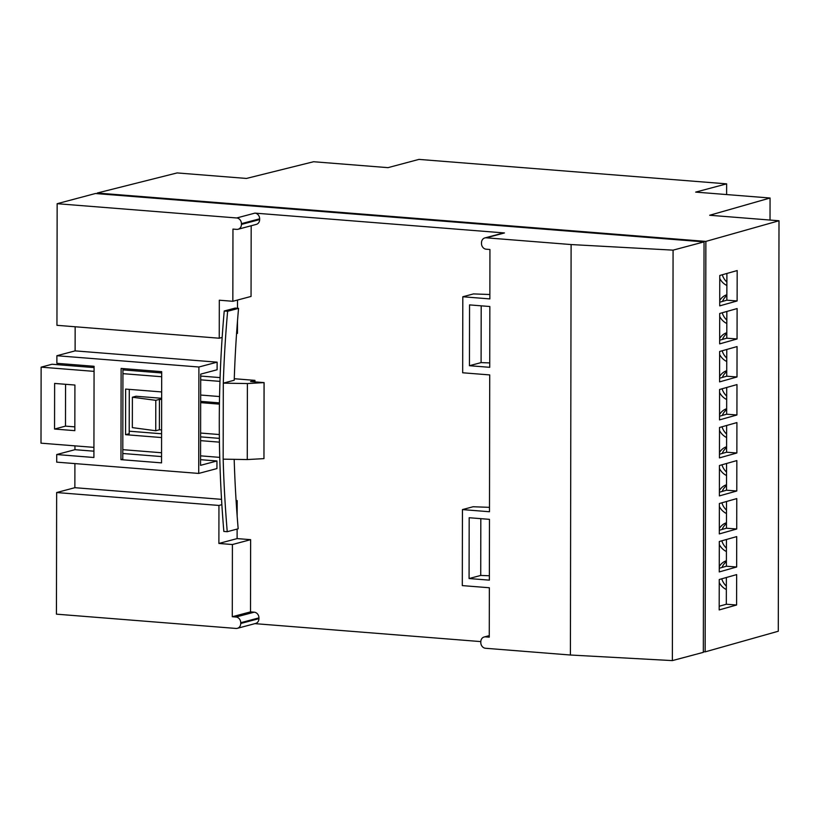 <?xml version="1.0" encoding="UTF-8"?>
<svg xmlns="http://www.w3.org/2000/svg" width="820" height="820" viewBox="0 0 820 820"><rect width="100%" height="100%" fill="white"/><g stroke="black" fill="none" stroke-linecap="round" stroke-linejoin="round"><path stroke-width="1.23" d="M703.334 651.726L705.149 651.869L705.866 241.408L97.231 193.028L97.231 193.663M97.231 193.028L177.13 172.928L246.441 178.442L313.588 161.735L387.973 167.649L418.948 159.398L726.643 183.854L726.622 194.565M75.153 326.77L75.112 350.878L217.126 362.163L217.105 369.758L200.715 374.125L200.551 465.34L216.951 460.973L200.562 459.671M250.633 539.673L250.51 611.884L232.285 616.732L232.408 544.531L250.633 539.673L237.103 538.596L218.889 543.455L232.408 544.531M57.154 203.698L236.703 217.966A5.381 4.684 -104.9 0 1 241.428 223.665L241.428 224.424A5.381 4.684 -104.9 0 1 238.077 229.251A5.381 4.684 -104.9 0 1 236.683 229.374L232.962 229.077L232.839 301.288L219.309 300.212L219.247 338.219L56.949 325.314L57.154 203.698L95.417 193.52L704.042 241.89L703.334 652.351L672.359 660.602L673.076 250.141L704.042 241.89M216.951 460.973L216.941 468.579L198.717 473.427L56.703 462.142L56.724 454.536L74.938 449.688L74.948 445.865M75.081 366.079L75.081 364.767M74.938 449.688L93.921 451.195M122.795 453.491L161.55 456.576M74.907 463.587L74.866 487.695L221.543 499.349M236.098 500.507L237.175 500.6L237.144 515.882M237.123 529.074L237.103 538.596M74.866 487.695L56.652 492.543L56.436 614.159L235.986 628.438A5.381 4.684 -104.9 0 0 237.38 628.315L255.594 623.456A5.381 4.684 -104.9 0 0 258.946 618.639L258.946 617.88A5.381 4.684 -104.9 0 0 254.22 612.181L250.51 611.884M254.917 623.641L480.807 641.599M238.077 229.251L256.291 224.393A5.381 4.684 -104.9 0 0 259.643 219.575L259.643 218.817A5.381 4.684 -104.9 0 0 254.917 213.118L504.464 232.952A5.381 4.684 -104.9 0 0 503.07 233.085L484.845 237.933A5.381 4.684 -104.9 0 0 481.504 242.751L481.494 243.509A5.381 4.684 -104.9 0 0 486.219 249.208L489.94 249.505L489.858 298.91L462.808 296.758L462.675 372.772L489.724 374.924L489.489 511.741L462.439 509.589L462.306 585.603L489.355 587.755L489.263 637.16L485.542 636.863A5.381 4.684 -104.9 0 0 484.159 636.996A5.381 4.684 -104.9 0 0 480.807 641.814L480.807 642.572A5.381 4.684 -104.9 0 0 485.522 648.271L570.402 655.016L571.109 244.555L486.239 237.81A5.381 4.684 -104.9 0 0 484.845 237.933M251.176 225.756L251.053 296.44L232.839 301.288M237.523 300.038L237.503 308.279M237.482 321.102L237.462 333.371L236.56 333.607M489.468 519.347L489.366 580.15L469.081 578.541L469.183 517.727L489.468 519.347M489.847 306.516L489.735 367.319L469.45 365.71L469.553 304.896L489.847 306.516M570.402 655.016L672.359 660.602M673.076 250.141L571.109 244.555M726.397 561.669A15.365 13.386 -104.9 0 0 722.03 567.46M721.733 578.817A15.365 13.386 -104.9 0 0 726.356 586.115M726.397 560.777A15.365 13.386 -104.9 0 0 719.263 566.63M719.232 582.528A15.365 13.386 -104.9 0 0 726.346 589.518M726.458 523.662A15.365 13.386 -104.9 0 0 722.102 529.453M721.795 540.81A15.365 13.386 -104.9 0 0 726.418 548.108M726.469 522.77A15.365 13.386 -104.9 0 0 719.324 528.623M719.304 544.531A15.365 13.386 -104.9 0 0 726.418 551.522M726.53 485.655A15.365 13.386 -104.9 0 0 722.164 491.446M721.866 502.803A15.365 13.386 -104.9 0 0 726.489 510.101M726.53 484.763A15.365 13.386 -104.9 0 0 719.396 490.626M719.365 506.524A15.365 13.386 -104.9 0 0 726.479 513.515M726.592 447.648A15.365 13.386 -104.9 0 0 722.235 453.439M721.928 464.796A15.365 13.386 -104.9 0 0 726.551 472.094M726.592 446.756A15.365 13.386 -104.9 0 0 719.458 452.619M719.437 468.517A15.365 13.386 -104.9 0 0 726.551 475.508M726.663 409.641A15.365 13.386 -104.9 0 0 722.297 415.432M722 426.789A15.365 13.386 -104.9 0 0 726.622 434.087M726.663 408.749A15.365 13.386 -104.9 0 0 719.529 414.612M719.499 430.51A15.365 13.386 -104.9 0 0 726.612 437.501M726.725 371.644A15.365 13.386 -104.9 0 0 722.369 377.436M722.061 388.782A15.365 13.386 -104.9 0 0 726.684 396.08M726.725 370.742A15.365 13.386 -104.9 0 0 719.591 376.606M719.56 392.503A15.365 13.386 -104.9 0 0 726.684 399.494M726.797 333.637A15.365 13.386 -104.9 0 0 722.43 339.429M722.133 350.776A15.365 13.386 -104.9 0 0 726.756 358.073M726.797 332.736A15.365 13.386 -104.9 0 0 719.663 338.598M719.632 354.496A15.365 13.386 -104.9 0 0 726.745 361.487M726.858 295.63A15.365 13.386 -104.9 0 0 722.502 301.422M722.194 312.768A15.365 13.386 -104.9 0 0 726.817 320.066M726.858 294.739A15.365 13.386 -104.9 0 0 719.724 300.591M719.693 316.489A15.365 13.386 -104.9 0 0 726.807 323.48M722.266 274.772A15.365 13.386 -104.9 0 0 726.889 282.059M719.765 278.482A15.365 13.386 -104.9 0 0 726.879 285.473M705.866 241.408L779 220.764L709.679 215.26L770.062 198.01L695.678 192.105L726.643 183.854M779 220.764L778.282 631.236L705.149 651.869M719.242 579.514L719.181 609.926L736.596 605.006L736.647 574.605L719.242 579.514M719.304 541.507L719.253 571.919L736.657 566.999L736.708 536.598L719.304 541.507M719.376 503.511L719.314 533.912L736.729 529.002L736.78 498.591L719.376 503.511M719.437 465.504L719.386 495.905L736.79 490.995L736.842 460.584L719.437 465.504M719.509 427.497L719.447 457.898L736.862 452.988L736.913 422.577L719.509 427.497M719.57 389.49L719.519 419.891L736.924 414.981L736.975 384.58L719.57 389.49M719.632 351.483L719.581 381.884L736.995 376.974L737.047 346.573L719.632 351.483M719.704 313.476L719.652 343.877L737.057 338.967L737.108 308.566L719.704 313.476M719.765 275.469L719.714 305.87L737.118 300.96L737.18 270.559L719.765 275.469M770.062 198.01L770.021 220.057M726.366 577.505L726.325 604.237L719.191 606.246M726.438 539.499L726.387 566.23L719.263 568.25M726.499 501.491L726.458 528.223L719.324 530.243M726.571 463.484L726.52 490.216L719.386 492.236M726.633 425.477L726.592 452.22L719.458 454.229M726.704 387.481L726.653 414.213L719.519 416.222M726.766 349.474L726.715 376.206L719.591 378.215M726.838 311.467L726.786 338.199L719.652 340.208M726.899 273.46L726.848 300.192L719.724 302.201M75.112 350.878L56.887 355.726L56.877 363.321L94.074 366.284L93.91 457.498L56.724 454.536M56.652 492.543L218.95 505.448L218.889 543.455M237.38 628.315A5.381 4.684 -104.9 0 0 240.731 623.487L240.731 622.728A5.381 4.684 -104.9 0 0 236.006 617.029L232.285 616.732M489.489 507.344L473.099 506.75L462.439 509.589M489.376 575.753L480.725 575.445L469.081 578.541M480.725 575.445L480.817 518.66M489.868 294.503L473.478 293.919L462.808 296.758M489.745 362.922L481.094 362.604L469.45 365.71M481.094 362.604L481.196 305.829M237.175 500.6L236.119 500.876M221.871 504.669L218.95 505.448M222.159 337.44L219.247 338.219M161.694 371.655L121.124 368.426L120.96 459.641L161.54 462.869L161.694 371.655M198.717 473.427L198.901 367.011L56.887 355.726M217.126 362.163L198.901 367.011M122.938 368.58L122.785 459.159L120.96 459.641M726.848 300.192L737.118 300.96M726.786 338.199L737.057 338.967M726.715 376.206L736.995 376.974M726.653 414.213L736.924 414.981M726.592 452.22L736.862 452.988M726.52 490.216L736.79 490.995M726.458 528.223L736.729 529.002M726.387 566.23L736.657 566.999M726.325 604.237L736.596 605.006M234.182 459.343A1148.41 1000.554 -104.9 0 0 238.169 528.797L227.242 531.708L223.839 531.432A1152.244 1003.905 75.1 0 1 224.229 310.995L235.155 308.094L238.558 308.361A1148.41 1000.554 -104.9 0 0 234.223 380.234L223.296 383.145L247.394 383.555L264.091 382.612L250.571 381.536L254.938 380.367L234.274 378.727M264.06 382.622L263.958 458.626L247.261 459.559L223.163 459.159A1148.41 1000.554 -104.9 0 0 227.242 531.708M224.229 310.995L227.622 311.272L238.558 308.361M227.622 311.272A1148.41 1000.554 -104.9 0 0 223.296 383.145L223.163 459.159M219.442 402.876L200.664 401.38M161.653 398.284L136.028 396.244L132.389 397.218L155.79 400.334L159.439 399.371L159.387 429.772L155.738 430.746L132.338 427.62L132.389 397.218M220.088 377.6L200.715 376.062M161.694 372.957L122.938 369.881M94.074 367.585L52.06 364.244L41.133 367.155L41 443.169L93.931 447.371M219.965 381.372L200.705 379.844M161.694 376.739L122.938 373.654M94.064 371.368L41.133 367.155M122.805 449.667L161.56 452.753M200.572 455.848L219.739 457.375M263.958 458.626L264.091 382.612M219.329 434.538L200.613 433.052M161.601 429.946L159.387 429.772M161.663 391.939L125.634 389.08L125.562 434.682L161.581 437.552M200.603 440.647L219.422 442.144M219.555 396.542L200.674 395.045M159.439 399.371L161.653 399.545M200.664 402.64L219.422 404.137M74.917 385.041L54.632 383.432L54.55 429.044L74.835 430.654L74.917 385.041M74.845 426.871L65.487 426.133L65.559 384.303M219.37 438.362L200.603 436.875M161.591 433.77L129.212 431.197M254.938 381.884L254.938 380.367M54.55 429.044L65.487 426.133M125.562 434.682L129.201 433.718L129.283 389.367M247.261 459.559L247.394 383.555M155.79 400.334L155.738 430.746M486.239 237.81L504.464 232.952M236.703 217.966L254.917 213.118M241.428 224.424L259.643 219.575M241.428 223.665L259.643 218.817M240.731 623.487L258.946 618.639M240.731 622.728L258.946 617.88M236.006 617.029L254.22 612.181M485.542 636.863L489.263 635.879M484.159 636.996L489.273 635.633"/></g></svg>
